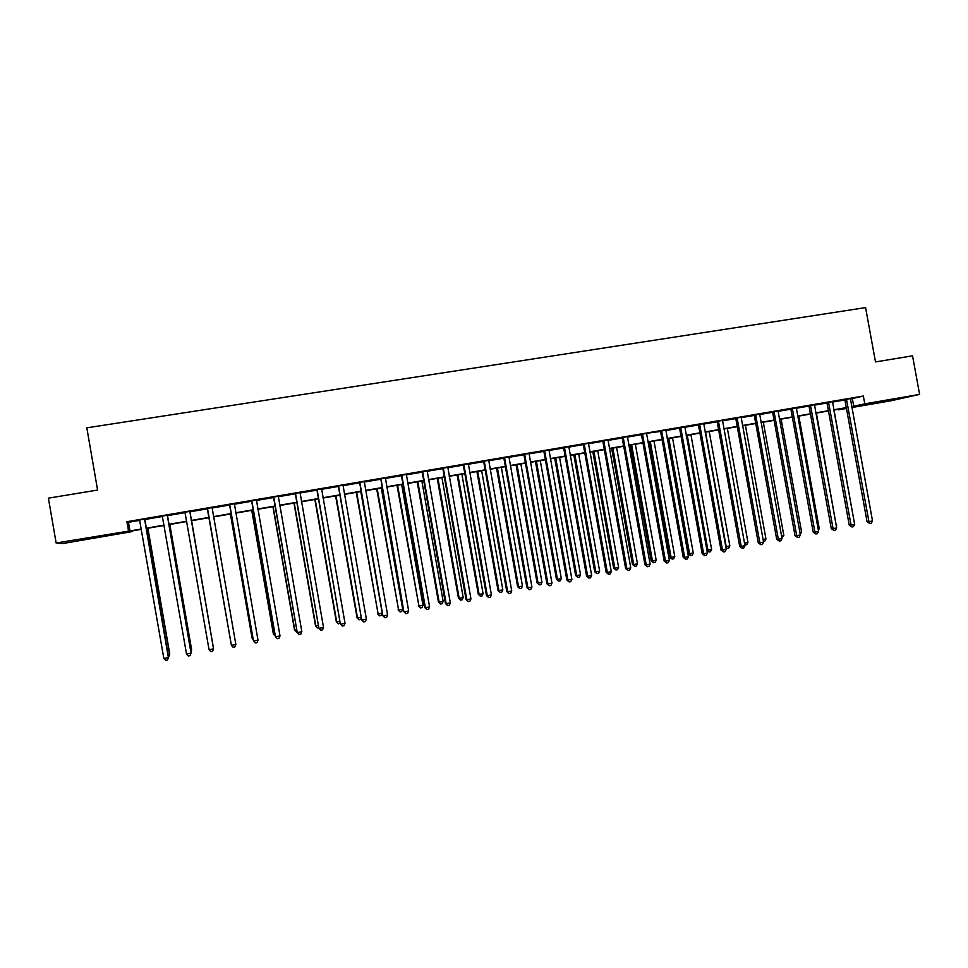 <?xml version="1.0" encoding="UTF-8"?>
<svg xmlns="http://www.w3.org/2000/svg" width="968" height="968" viewBox="0 0 968 968"><rect width="100%" height="100%" fill="white"/><g stroke="black" fill="none" stroke-linecap="round" stroke-linejoin="round"><path stroke-width="1.45" d="M83.03 538.958L95.191 537.264L83.03 538.958M891.649 399.699L877.141 402.506L891.649 399.699M131.987 530.972L132.096 531.601L63.162 543.484L56.144 543.012L48.4 498.157L97.599 490.062L86.817 427.832L865.573 307.606L875.495 361.923L912.546 355.825L919.6 394.399L891.177 400.74L851.852 407.528M846.455 408.46L838.288 409.863L846.383 408.024M850.327 399.022L863.347 396.033L126.917 521.704L128.466 522.296L139.828 520.361M144.655 519.538L162.563 516.476M167.295 515.666L185.142 512.616M189.752 511.83L207.491 508.805M212.065 508.019L229.658 505.018M234.268 504.231L251.668 501.255M256.314 500.468L273.521 497.528M278.203 496.729L295.216 493.825M299.923 493.014L316.754 490.147M321.497 489.336L338.135 486.493M342.914 485.682L359.37 482.863M364.174 482.052L380.448 479.269M385.288 478.446L401.369 475.699M406.245 474.864L422.157 472.142M427.057 471.307L442.787 468.621M447.724 467.774L463.273 465.124M468.246 464.277L483.625 461.651M488.622 460.792L503.832 458.191M508.853 457.344L523.894 454.766M528.952 453.907L543.822 451.366M548.904 450.495L563.606 447.99M568.724 447.119L583.256 444.627M588.399 443.755L602.774 441.299M607.94 440.416L622.158 437.984M627.349 437.1L641.409 434.705M646.697 433.265L660.539 431.438M665.778 430.542L679.524 428.195M684.8 427.287L698.4 424.964M703.688 424.069L717.131 421.77M722.443 420.862L735.74 418.587M741.077 417.68L754.229 415.429M759.59 414.522L772.597 412.295M777.982 411.376L790.844 409.186M796.253 408.254L808.97 406.088M814.39 405.156L826.975 403.015M832.42 402.083L844.858 399.953M850.364 398.622L844.665 399.602M832.456 401.684L826.781 402.652M814.439 404.757L808.764 405.725M796.289 407.855L790.65 408.823M778.018 410.976L772.404 411.932M759.638 414.11L754.036 415.066M741.125 417.269L735.547 418.224M722.491 420.451L716.925 421.407M703.724 423.657L698.194 424.601M684.836 426.876L679.318 427.82M665.827 430.131L660.333 431.062M646.672 433.398L641.203 434.329M627.397 436.689L621.952 437.621M607.989 440.004L602.568 440.924M588.447 443.332L583.051 444.264M568.76 446.696L563.4 447.615M548.953 450.084L543.605 450.991M529 453.484L523.676 454.391M508.902 456.92L503.614 457.816M488.671 460.369L483.407 461.264M468.294 463.841L463.055 464.737M447.773 467.35L442.57 468.234M427.118 470.871L421.927 471.767M406.306 474.429L401.151 475.312M385.337 478.01L380.218 478.882M364.234 481.616L359.14 482.475M342.974 485.246L337.905 486.105M321.558 488.901L316.524 489.76M299.983 492.579L294.986 493.438M278.264 496.281L273.291 497.141M256.375 500.02L251.438 500.867M234.329 503.784L229.428 504.618M212.137 507.571L207.261 508.406M189.849 511.382L184.924 512.217M167.379 515.218L162.358 516.077M144.752 519.078L139.622 519.949M56.144 543.012L141.364 529.036M126.917 521.704L128.454 530.573M863.347 396.033L864.775 403.837L919.6 394.399M851.707 406.693L864.775 403.837M146.107 528.226L164.1 525.128M168.734 524.329L186.667 521.232M191.204 520.457L209.052 517.384M213.529 516.61L231.219 513.56M235.732 512.786L253.229 509.773M257.778 508.986L275.069 506.01M279.667 505.223L296.765 502.271M301.387 501.484L318.291 498.568M322.949 497.77L339.671 494.89M344.366 494.079L360.895 491.224M365.626 490.413L381.973 487.594M386.728 486.783L402.894 484M407.685 483.165L423.669 480.418M428.497 479.584L444.3 476.861M449.164 476.026L464.797 473.34M469.686 472.493L485.137 469.831M490.05 468.984L505.332 466.346M510.281 465.499L525.394 462.898M530.379 462.038L545.323 459.461M550.32 458.602L565.106 456.061M570.14 455.19L584.757 452.673M589.814 451.802L604.262 449.309M609.356 448.438L623.646 445.97M628.764 445.099L642.897 442.654M648.04 441.771L662.015 439.363M667.182 438.48L681 436.096M686.191 435.201L699.864 432.841M705.079 431.946L718.607 429.623M723.846 428.715L737.217 426.416M742.468 425.509L755.693 423.234M760.981 422.326L774.061 420.064M779.373 419.156L792.296 416.93M797.632 416.01L810.422 413.808M815.77 412.888L828.426 410.71M833.799 409.779L846.31 407.625M141.425 529.339L130.656 531.202L132.096 531.601M846.359 407.891L833.847 410.045L854.2 521.885M828.475 410.976L815.818 413.154M810.47 414.074L797.68 416.276M792.344 417.196L779.421 419.422M774.11 420.342L761.029 422.592M755.742 423.5L742.529 425.787M737.265 426.694L723.895 428.993M718.655 429.901L705.127 432.224M699.912 433.119L686.239 435.479M681.061 436.374L667.23 438.758M662.064 439.641L648.088 442.049M642.946 442.933L628.813 445.377M623.695 446.26L609.404 448.716M604.322 449.6L589.863 452.08M584.805 452.951L570.188 455.468M565.155 456.339L550.381 458.892M545.371 459.752L530.428 462.329M525.442 463.176L510.33 465.789M505.393 466.636L490.098 469.274M485.186 470.121L469.734 472.783M464.846 473.618L449.212 476.316M444.36 477.151L428.558 479.874M423.73 480.709L407.746 483.455M402.954 484.29L386.789 487.073M382.021 487.896L365.674 490.703M360.943 491.526L344.414 494.37M339.72 495.18L323.01 498.06M318.339 498.859L301.435 501.775M296.813 502.574L279.716 505.514M275.118 506.312L257.827 509.289M253.277 510.075L235.793 513.088M231.267 513.863L213.589 516.912M209.1 517.686L191.253 520.76M186.727 521.534L168.783 524.632M164.161 525.43L146.156 528.528M852.372 398.671L853.776 406.342M128.466 522.296L129.966 530.996M846.782 399.905L844.979 400.341L867.086 521.752L868.949 521.655L846.468 399.167M872.519 520.966L871.248 523.228L869.833 523.506L868.949 521.655L872.519 520.966L850.388 398.489M844.979 400.341L844.592 399.481M869.833 523.506L867.086 521.752M828.85 402.978L827.095 403.402L849.251 525.213L851.066 525.128L828.535 402.228M854.659 524.438L853.401 526.701L851.973 526.979L851.066 525.128L854.659 524.438L832.48 401.551M827.095 403.402L826.708 402.531M851.973 526.979L849.251 525.213M810.797 406.052L809.091 406.475L831.294 528.697L833.073 528.625L810.482 405.302M836.679 527.923L835.432 530.198L833.992 530.476L833.073 528.625L836.679 527.923L814.463 404.624M809.091 406.475L808.703 405.604M833.992 530.476L831.294 528.697M792.635 409.161L790.965 409.573L813.217 532.194L814.947 532.134L792.308 408.411M818.577 531.432L817.343 533.707L815.891 533.985L814.947 532.134L818.577 531.432L796.313 407.722M790.965 409.573L790.578 408.702M815.891 533.985L813.217 532.194M836.207 525.346L816.399 413.058M836.788 525.237L836.34 526.048M818.117 528.843L819.255 528.625L798.818 416.083M819.255 528.625L818.371 530.246M799.895 532.376L801.601 532.037L781.128 419.132M801.601 532.037L800.246 534.288M774.34 412.283L772.718 412.695L795.018 535.727L796.7 535.679L774.013 411.533M800.367 534.965L799.132 537.252L797.668 537.53L796.7 535.679L800.367 534.965L778.042 410.843M772.718 412.695L772.331 411.811M797.668 537.53L795.018 535.727M781.551 535.921L783.838 535.486L763.316 422.205M783.838 535.486L781.902 537.845M755.923 415.429L754.362 415.829L776.699 539.285L778.345 539.236L755.609 414.667M782.023 538.523L780.801 540.809L779.325 541.1L778.345 539.236L782.023 538.523L759.662 413.977M754.362 415.829L753.963 414.957M779.325 541.1L776.699 539.285M737.386 418.599L735.874 418.987L758.259 542.854L759.856 542.83L737.059 417.837M763.558 542.104L762.348 544.403L760.86 544.694L759.856 542.83L763.558 542.104L741.149 417.135M735.874 418.987L735.474 418.103M760.86 544.694L758.259 542.854M718.728 421.782L717.252 422.169L739.697 546.46L741.246 546.436L718.401 421.019M744.973 545.71L743.763 548.009L742.274 548.299L741.246 546.436L744.973 545.71L722.515 420.318M717.252 422.169L716.852 421.286M742.274 548.299L739.697 546.46M699.949 425L698.521 425.363L721.015 550.09L722.503 550.078L699.61 424.226M726.266 549.34L725.056 551.651L723.556 551.941L722.503 550.078L726.266 549.34L703.748 423.524M698.521 425.363L698.122 424.48M723.556 551.941L721.015 550.09M681.024 428.231L679.657 428.594L702.199 553.732L703.639 553.732L680.698 427.457M707.426 553.006L706.229 555.305L704.716 555.608L703.639 553.732L707.426 553.006L684.86 426.743M679.657 428.594L679.246 427.699M704.716 555.608L702.199 553.732M763.087 539.491L765.954 538.946L745.396 425.291M765.954 538.946L764.78 541.16L763.437 541.427M744.501 543.096L747.962 542.419L727.355 428.401M747.962 542.419L746.788 544.645L744.828 544.936M745.336 544.923L744.586 543.556M705.551 432.151L726.206 546.63L729.848 545.928L709.205 431.522M725.77 546.642L727.222 548.445L725.988 547.827M729.848 545.928L728.674 548.154L727.222 548.445M687.256 435.31L707.947 550.163L711.613 549.461L690.922 434.668M706.906 550.175L707.947 550.163L708.987 551.978L706.991 550.598M711.613 549.461L710.451 551.699L708.987 551.978M667.509 438.71L688.212 553.72L689.579 553.72L693.257 553.006L672.53 437.839M668.827 438.48L689.579 553.72L690.632 555.535L688.212 553.72M693.257 553.006L692.108 555.245L690.632 555.535M661.991 431.474L660.66 431.837L683.251 557.411L684.642 557.423L661.652 430.712M688.454 556.685L687.268 558.996L685.743 559.286L684.642 557.423L688.454 556.685L665.851 429.986M660.66 431.837L660.261 430.941M685.743 559.286L683.251 557.411M649.02 441.892L669.759 557.29L671.078 557.302L674.781 556.588L654.005 441.033M650.29 441.674L671.078 557.302L672.155 559.117L669.759 557.29M674.781 556.588L673.643 558.826L672.155 559.117M642.812 434.753L641.542 435.104L664.181 561.113L665.524 561.125L642.474 433.979M669.36 560.387L668.174 562.711L666.649 563.001L665.524 561.125L669.36 560.387L646.636 433.797M641.542 435.104L641.131 434.209M666.649 563.001L664.181 561.113M630.398 445.099L651.186 560.883L652.456 560.908L656.183 560.182L635.371 444.239M631.62 444.893L652.456 560.908L653.557 562.723L651.186 560.883M656.183 560.182L655.046 562.432L653.557 562.723M623.513 438.056L622.291 438.395L644.978 564.828L646.261 564.864L623.174 437.27M650.121 564.114L648.959 566.437L647.41 566.74L646.261 564.864L650.121 564.114L627.421 436.556M622.291 438.395L621.88 437.5M647.41 566.74L644.978 564.828M611.655 448.329L632.491 564.501L633.701 564.538L637.464 563.812L616.604 447.482M612.829 448.124L633.701 564.538L634.839 566.353L632.491 564.501M637.464 563.812L636.339 566.062L634.839 566.353M604.068 441.372L602.907 441.698L625.643 568.579L626.877 568.627L603.729 440.597M630.761 567.877L629.599 570.2L628.05 570.503L626.877 568.627L630.761 567.877L608.013 439.859M602.907 441.698L602.495 440.803M628.05 570.503L625.643 568.579M592.791 451.584L613.664 568.143L614.837 568.192L618.625 567.454L597.716 450.737M593.916 451.39L614.837 568.192L615.987 570.007L613.664 568.143M618.625 567.454L617.499 569.716L615.987 570.007M584.503 444.711L583.389 445.038L606.174 572.354L607.359 572.415L584.164 443.937M611.268 571.652L610.118 573.988L608.557 574.29L607.359 572.415L611.268 571.652L588.471 443.199M583.389 445.038L582.978 444.143M608.557 574.29L606.174 572.354M573.806 454.851L594.727 571.81L595.84 571.858L599.652 571.132L578.695 454.004M574.871 454.67L595.84 571.858L597.014 573.685L594.727 571.81M599.652 571.132L598.539 573.395L597.014 573.685M564.792 448.087L563.739 448.39L586.572 576.166L587.697 576.226L564.453 447.301M591.642 575.464L590.504 577.799L588.919 578.114L587.697 576.226L591.642 575.464L568.797 446.563M563.739 448.39L563.316 447.494M588.919 578.114L586.572 576.166M554.688 458.142L575.645 575.5L576.71 575.561L580.546 574.823L559.552 457.307M555.705 457.973L576.71 575.561L577.908 577.388L575.645 575.5M580.546 574.823L579.445 577.097L577.908 577.388M544.948 451.475L543.943 451.778L566.837 579.989L567.901 580.074L544.609 450.689M571.882 579.3L570.745 581.647L569.16 581.949L567.901 580.074L571.882 579.3L548.977 449.939M543.943 451.778L543.532 450.87M569.16 581.949L566.837 579.989M524.971 454.887L524.027 455.178L546.956 583.849L547.973 583.934L524.62 454.101M551.978 583.159L550.852 585.507L549.255 585.821L547.973 583.934L551.978 583.159L529.024 453.351M524.027 455.178L523.603 454.27M549.255 585.821L546.956 583.849M504.848 458.324L503.953 458.614L526.943 587.721L527.911 587.83L504.497 457.525M531.928 587.056L530.815 589.403L529.206 589.718L527.911 587.83L531.928 587.056L508.938 456.775M503.953 458.614L503.541 457.695M529.206 589.718L526.943 587.721M484.581 461.784L483.758 462.063L506.796 591.642L507.692 591.75L484.242 460.986M511.745 590.964L510.644 593.323L509.023 593.638L507.692 591.75L511.745 590.964L488.707 460.224M483.758 462.063L483.334 461.143M509.023 593.638L506.796 591.642M464.18 465.269L463.406 465.535L486.493 595.574L487.34 595.707L463.829 464.471M491.417 594.909L490.328 597.28L488.695 597.595L487.34 595.707L491.417 594.909L468.33 463.708M463.406 465.535L462.982 464.616M488.695 597.595L486.493 595.574M443.634 468.778L442.921 469.032L466.056 599.543L466.842 599.676L443.284 467.98M470.956 598.877L469.867 601.249L468.222 601.576L466.842 599.676L470.956 598.877L447.809 467.205M442.921 469.032L442.485 468.113M468.222 601.576L466.056 599.543M422.931 472.311L422.278 472.565L445.474 603.536L446.2 603.681L422.58 471.513M450.338 602.882L449.261 605.254L447.603 605.581L446.2 603.681L450.338 602.882L427.142 470.738M422.278 472.565L421.854 471.634M447.603 605.581L445.474 603.536M402.095 475.881L401.502 476.111L424.746 607.553L425.412 607.722L401.744 475.07M429.574 606.912L428.509 609.295L426.852 609.622L425.412 607.722L429.574 606.912L406.33 474.284M401.502 476.111L401.067 475.179M426.852 609.622L424.746 607.553M381.102 479.462L403.862 611.607L380.751 478.652M408.665 610.965L407.613 613.361L405.931 613.688L404.467 611.776L408.665 610.965L385.373 477.865M380.569 479.692L380.146 478.761M405.931 613.688L403.862 611.607M359.963 483.068L382.844 615.684L359.6 482.258M387.611 615.055L386.571 617.451L384.877 617.778L383.376 615.878L387.611 615.055L364.258 481.471M359.491 483.286L359.055 482.354M384.877 617.778L382.844 615.684M338.667 486.71L361.657 619.786L338.304 485.9M366.4 619.169L365.359 621.565L363.666 621.904L362.141 619.992L366.4 619.169L342.999 485.101M338.268 486.916L337.832 485.984M363.666 621.904L361.657 619.786M317.226 490.377L340.337 623.924L316.863 489.554M345.031 623.307L344.015 625.715L342.297 626.054L340.748 624.142L345.031 623.307L321.582 488.755M316.887 490.57L316.451 489.626M342.297 626.054L340.337 623.924M295.627 494.067L318.847 628.087L295.252 493.244M323.518 627.482L322.501 629.902L320.771 630.241L319.198 628.329L323.518 627.482L300.019 492.434M295.349 494.249L294.913 493.305M320.771 630.241L318.847 628.087M273.859 497.782L297.212 632.285L273.496 496.959M301.834 631.693L300.842 634.113L299.1 634.451L297.491 632.54L301.834 631.693L278.288 496.136M273.654 497.951L273.218 497.007M299.1 634.451L297.212 632.285M251.946 501.533L275.408 636.52L251.571 500.698M280.006 635.928L279.014 638.36L277.259 638.698L275.614 636.775L280.006 635.928L256.411 499.875M251.813 501.69L251.365 500.734M229.864 505.296L253.447 640.78L229.501 504.473M258.008 640.199L257.04 642.631L255.274 642.97L253.592 641.058L258.008 640.199L234.365 503.638M229.803 505.453L229.343 504.497M207.624 509.095L231.4 645.354L207.249 508.26M235.853 644.494L234.897 646.926L233.119 647.277L231.4 645.354L235.853 644.494L212.101 507.668M207.624 509.241L207.176 508.285M184.973 512.302L209.052 649.697L213.541 648.826L189.873 511.237M189.788 511.249L213.541 648.826L212.585 651.27L210.794 651.621L209.052 649.697M535.437 461.458L556.443 579.215L557.459 579.288L561.319 578.549L540.277 460.623M536.405 461.288L557.459 579.288L558.681 581.127L556.443 579.215M561.319 578.549L560.218 580.824L558.681 581.127M516.065 464.797L537.107 582.954L538.075 583.038L541.959 582.288L520.869 463.974M516.972 464.64L538.075 583.038L539.321 584.878L537.107 582.954M541.959 582.288L540.87 584.575L539.321 584.878M496.548 468.161L517.65 586.717L518.558 586.826L522.466 586.063L501.339 467.338M497.419 468.016L518.558 586.826L519.828 588.653L517.65 586.717M522.466 586.063L521.389 588.35L519.828 588.653M476.909 471.549L498.048 590.516L498.907 590.625L502.84 589.863L481.665 470.726M477.72 471.404L498.907 590.625L500.202 592.464L498.048 590.516M502.84 589.863L501.775 592.15L500.202 592.464M457.138 474.949L478.325 594.328L479.124 594.449L483.092 593.686L461.869 474.139M457.888 474.816L479.124 594.449L480.443 596.288L478.325 594.328M483.092 593.686L482.028 595.986L480.443 596.288M437.233 478.386L458.457 598.176L459.195 598.309L463.2 597.534L441.928 477.575M437.923 478.265L459.195 598.309L460.55 600.148L458.457 598.176M463.2 597.534L462.147 599.833L460.55 600.148M417.184 481.834L438.456 602.048L439.145 602.193L443.162 601.406L421.854 481.036M417.825 481.725L439.145 602.193L440.525 604.032L438.456 602.048M443.162 601.406L442.122 603.717L440.525 604.032M397.001 485.307L418.95 606.101L422.992 605.315L401.635 484.508M397.582 485.21L418.95 606.101L420.354 607.94L418.321 605.944M422.992 605.315L421.963 607.626L420.354 607.94M376.673 488.816L398.61 610.034L402.688 609.247L381.283 488.017M377.193 488.719L398.61 610.034L400.038 611.885L398.042 609.864M402.688 609.247L401.672 611.558L400.038 611.885M356.212 492.337L378.137 613.99L382.239 613.204L360.786 491.55M356.672 492.264L378.137 613.99L379.589 615.842L377.629 613.809M382.239 613.204L381.235 615.527L379.589 615.842M335.606 495.894L357.071 617.79L361.221 617.269M336.005 495.822L357.507 617.983L358.995 619.835L357.071 617.79M361.33 617.923L360.653 619.52L358.995 619.835M314.854 499.464L336.356 621.795L339.889 621.395M315.193 499.403L336.743 622L338.255 623.864L336.356 621.795M340.167 622.969L338.255 623.864M293.957 503.058L315.507 625.836L318.399 625.558M294.236 503.021L315.834 626.054L317.371 627.905L315.507 625.836M318.762 627.639L317.371 627.905M272.916 506.688L294.514 629.89L296.765 629.745M273.133 506.651L294.78 630.132L296.341 631.983L294.514 629.89M297.128 631.838L296.341 631.983M251.728 510.342L273.375 633.992L274.96 633.967M251.886 510.317L273.569 634.234L275.323 636.061M230.384 514.02L252.079 638.106L252.999 638.215M230.469 513.996L252.212 638.36L253.229 639.533M230.941 642.8L208.919 517.711L230.88 642.498M213.069 645.934L191.591 520.699M213.154 646.442L191.555 520.711M167.246 515.097L191.047 653.182L186.534 654.065L162.273 515.944M167.416 515.061L191.107 652.868L190.115 655.639L188.312 655.989L186.534 654.065M190.66 650.278L191.64 649.794L169.823 524.45M190.926 651.827L191.591 650.097L169.727 524.462M144.547 518.969L168.396 657.587L163.846 658.47L139.537 519.828M144.789 518.933L168.529 657.248L167.476 660.043L165.661 660.394L163.846 658.47M168.529 657.248L167.476 660.043M168.081 654.646L169.763 654.029L147.898 528.226M169.763 654.029L168.747 656.727L169.642 654.344L147.729 528.262M846.576 399.348L844.774 399.784M828.644 402.41L826.89 402.833M810.591 405.495L808.885 405.907M792.417 408.593L790.759 409.004M774.134 411.715L772.512 412.126M755.718 414.861L754.145 415.26M737.18 418.019L735.656 418.418M718.51 421.213L717.046 421.588M699.731 424.42L698.303 424.795M680.806 427.65L679.439 428.013M661.761 430.893L660.442 431.256M642.595 434.172L641.324 434.523M623.283 437.463L622.073 437.802M603.851 440.791L602.677 441.118M584.273 444.13L583.159 444.445M564.574 447.494L563.509 447.809M544.73 450.882L543.726 451.185M524.741 454.294L523.797 454.585M504.618 457.731L503.735 458.009M484.363 461.191L483.528 461.458M463.95 464.664L463.176 464.942M443.404 468.173L442.691 468.439M422.701 471.706L422.048 471.961"/></g></svg>
